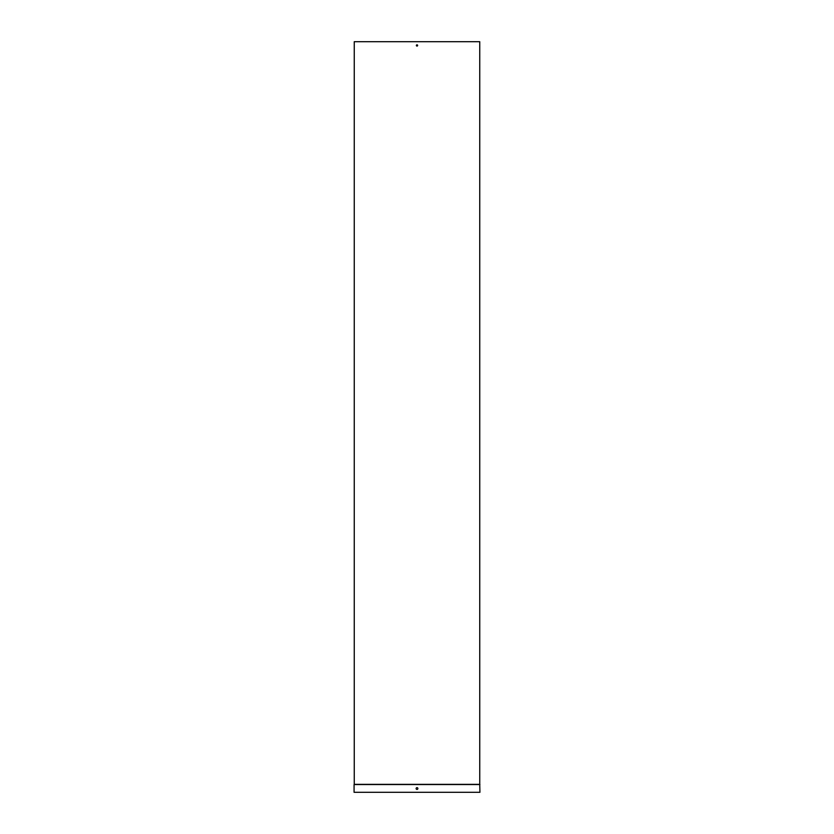 <?xml version="1.0" encoding="UTF-8"?>
<svg xmlns="http://www.w3.org/2000/svg" width="834" height="834" viewBox="0 0 834 834"><rect width="100%" height="100%" fill="white"/><g stroke="black" fill="none" stroke-linecap="round" stroke-linejoin="round"><path stroke-width="1.25" d="M479.748 784.367L479.748 41.7L354.252 41.7L354.252 784.367L479.748 784.367L479.925 792.3L354.075 792.3L354.075 784.544L479.925 784.544M417 46.079A0.625 0.625 0 0 0 417.542 45.14A0.625 0.625 0 0 0 416.458 45.14A0.625 0.625 0 0 0 417 46.079M417 789.423A0.876 0.876 0 0 0 417.761 788.109A0.876 0.876 0 0 0 416.239 788.109A0.876 0.876 0 0 0 417 789.423"/></g></svg>
